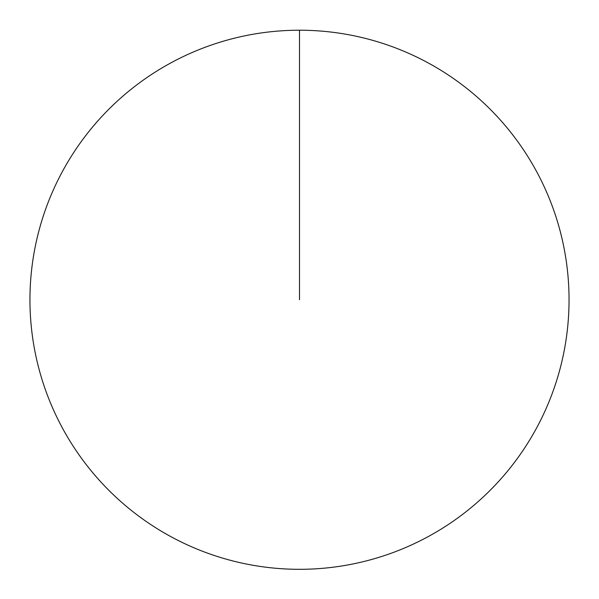 <?xml version="1.0" encoding="UTF-8"?>
<svg xmlns="http://www.w3.org/2000/svg" width="599" height="599" viewBox="0 0 599 599"><rect width="100%" height="100%" fill="white"/><g stroke="black" fill="none" stroke-linecap="round" stroke-linejoin="round"><path stroke-width="0.9" d="M29.95 299.77A269.55 269.55 0 0 1 434.275 66.332A269.55 269.55 0 0 1 434.275 533.2A269.55 269.55 0 0 1 29.95 299.77M299.5 30.22L299.5 299.77"/></g></svg>
